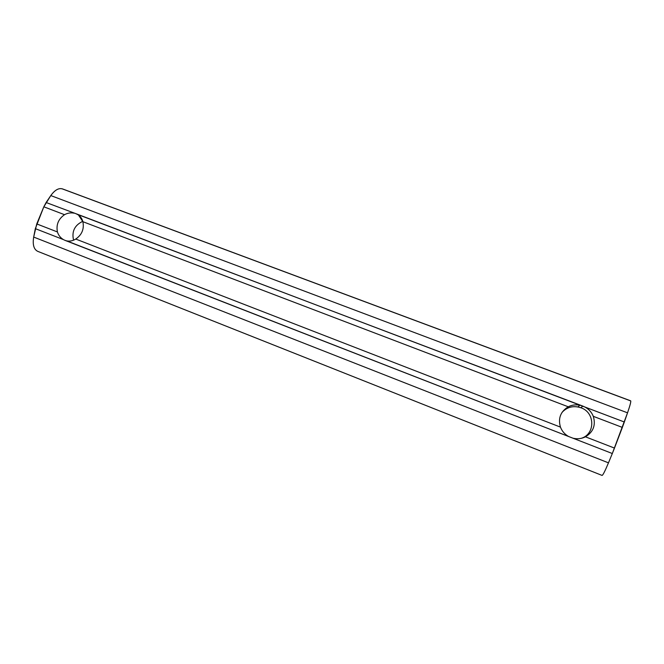 <?xml version="1.0" encoding="UTF-8"?>
<svg xmlns="http://www.w3.org/2000/svg" width="664" height="664" viewBox="0 0 664 664"><rect width="100%" height="100%" fill="white"/><g stroke="black" fill="none" stroke-linecap="round" stroke-linejoin="round"><path stroke-width="1" d="M65.072 240.385L66.732 240.891C69.778 241.48 72.783 240.874 75.754 239.057C81.954 234.741 84.328 228.947 82.875 221.693L78.443 214.995L76.028 213.725L624.334 422.005L627.538 412.825L50.796 195.573L46.115 202.512L76.028 213.725L46.115 202.512L43.824 206.803L35.325 228.648L63.462 239.613C60.49 237.861 58.482 235.305 57.428 231.952L36.752 223.934L57.428 231.952C56.017 224.739 58.382 218.987 64.524 214.696L43.824 206.803L64.524 214.696C67.67 212.978 70.932 212.48 74.31 213.21C70.932 212.48 67.67 212.978 64.524 214.696C58.382 218.987 56.017 224.739 57.428 231.952C58.482 235.305 60.49 237.861 63.462 239.613L35.325 228.648L33.681 237.065L608.473 462.841L612.316 453.529L65.072 240.385M593.309 416.336C595.923 425.167 593.309 431.998 585.465 436.821L614.482 448.084L622.359 427.417L593.309 416.336L622.359 427.417L624.334 422.005L584.992 407.073C588.902 409.198 591.674 412.294 593.309 416.336C591.674 412.294 588.902 409.198 584.992 407.073L582.801 406.077L580.925 407.771C573.489 405.389 567.197 406.924 562.051 412.369C566.259 407.746 571.579 405.936 578.004 406.941L580.925 407.771C595.293 412.477 595.434 434.397 581.025 438.381C595.434 434.397 595.293 412.477 580.925 407.771L582.801 406.077L77.597 214.455C80.236 216.016 82.004 218.431 82.875 221.693C84.328 228.947 81.954 234.741 75.754 239.057L560.457 427.118C557.918 418.361 560.524 411.58 568.26 406.791L82.875 221.693L568.26 406.791C572.127 404.857 576.211 404.384 580.51 405.372L579.763 405.206C575.713 404.442 571.878 404.974 568.26 406.791C560.524 411.58 557.918 418.361 560.457 427.118L75.754 239.057C72.783 240.874 69.778 241.48 66.732 240.891L568.583 436.489C564.724 434.289 562.018 431.168 560.457 427.118C562.018 431.168 564.724 434.289 568.583 436.489L612.316 453.529L614.482 448.084L585.465 436.821C581.539 438.763 577.398 439.236 573.049 438.223C577.398 439.236 581.539 438.763 585.465 436.821C593.309 431.998 595.923 425.167 593.309 416.336M63.238 189.232L630.518 400.848C631.29 400.79 630.294 404.791 627.538 412.825C630.094 405.397 631.132 401.396 630.667 400.824L62.499 188.9C58.689 187.804 54.788 190.028 50.796 195.573L627.538 412.825L612.316 453.529L608.473 462.841L33.681 237.065C32.478 244.584 33.798 249.34 37.657 251.316L602.082 475.424C602.912 475.225 605.045 471.033 608.473 462.841C605.045 471.033 602.912 475.225 602.082 475.424L37.657 251.316C33.798 249.34 32.478 244.584 33.681 237.065L36.752 223.934L43.824 206.803L50.796 195.573C55.154 189.597 59.303 187.48 63.238 189.232M82.776 221.336C74.65 225.179 71.579 231.454 73.555 240.169C71.579 231.454 74.65 225.179 82.776 221.336M602.082 475.424L37.657 251.316M38.371 251.606L601.966 475.382M63.927 239.87L65.122 240.401M578.004 406.941L579.763 405.206"/></g></svg>
